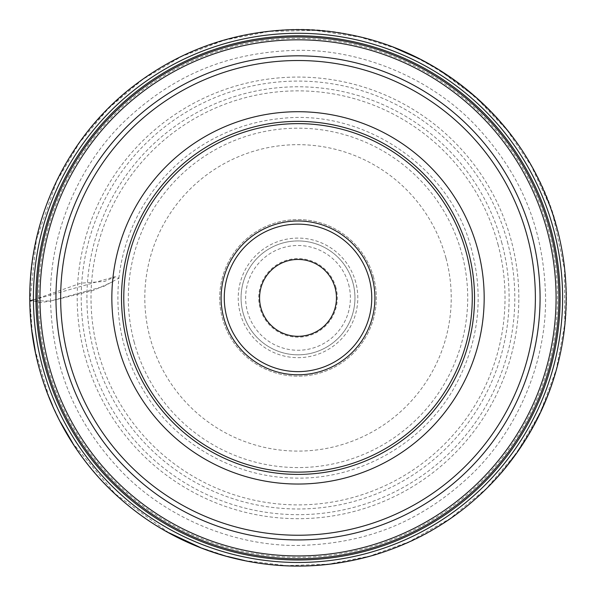 <?xml version="1.0" encoding="UTF-8"?>
<svg xmlns="http://www.w3.org/2000/svg" width="596" height="596" viewBox="0 0 596 596"><rect width="100%" height="100%" fill="white"/><g stroke="black" fill="none" stroke-linecap="round" stroke-linejoin="round"><path stroke-width="0.45" stroke-dasharray="2.98 2.23" d="M353.018 283.145A56.94 56.94 0 0 1 283.279 352.884A56.94 56.94 0 0 1 257.748 257.614A56.94 56.94 0 0 1 353.018 283.145A56.94 56.94 0 0 0 257.748 257.614A56.94 56.94 0 0 0 283.279 352.884A56.94 56.94 0 0 0 353.018 283.145M553.602 229.393A264.602 264.602 0 0 0 229.535 42.294A264.602 264.602 0 0 0 42.428 366.361A264.602 264.602 0 0 0 366.495 553.468A264.602 264.602 0 0 0 553.602 229.393A264.602 264.602 0 0 0 229.535 42.294A264.602 264.602 0 0 0 42.428 366.361A264.602 264.602 0 0 0 366.495 553.468A264.602 264.602 0 0 0 553.602 229.393M372.299 277.974A76.906 76.906 0 0 1 278.108 372.165A76.906 76.906 0 0 1 243.637 243.503A76.906 76.906 0 0 1 372.299 277.974M373.64 277.617A78.299 78.299 0 0 0 242.654 242.512A78.299 78.299 0 0 0 277.751 373.506A78.299 78.299 0 0 0 373.64 277.617A78.299 78.299 0 0 1 318.279 373.506A78.299 78.299 0 0 1 222.382 318.145A78.299 78.299 0 0 1 277.751 222.248A78.299 78.299 0 0 1 373.64 277.617M335.138 287.935A38.435 38.435 0 0 1 288.069 335.004A38.435 38.435 0 0 1 270.837 270.703A38.435 38.435 0 0 1 335.138 287.935M335.965 287.712A39.291 39.291 0 0 0 270.234 270.1A39.291 39.291 0 0 0 287.846 335.831A39.291 39.291 0 0 0 335.965 287.712M33.421 299.922L114.536 276.835L112.093 282.012L93.371 290.408L50.511 301.025L33.428 300.786M355.767 282.407A59.794 59.794 0 0 0 255.736 255.602A59.794 59.794 0 0 0 282.541 355.633A59.794 59.794 0 0 0 355.767 282.407M446.009 258.224A153.217 153.217 0 0 1 258.359 445.875A153.217 153.217 0 0 1 189.677 189.543A153.217 153.217 0 0 1 446.009 258.224M134.1 341.799A169.696 169.696 0 0 0 341.933 461.796A169.696 169.696 0 0 0 461.93 253.963A169.696 169.696 0 0 0 254.097 133.966A169.696 169.696 0 0 0 134.1 341.799M497.973 244.3A207.013 207.013 0 0 1 351.595 497.839A207.013 207.013 0 0 1 98.057 351.461A207.013 207.013 0 0 1 244.435 97.923A207.013 207.013 0 0 1 497.973 244.3M507.42 241.767A216.795 216.795 0 0 1 241.901 507.285A216.795 216.795 0 0 1 144.716 144.582A216.795 216.795 0 0 1 507.42 241.767M501.921 243.243A211.103 211.103 0 0 0 148.747 148.613A211.103 211.103 0 0 0 243.377 501.787A211.103 211.103 0 0 0 501.921 243.243M84.729 355.03A220.811 220.811 0 0 0 355.164 511.167A220.811 220.811 0 0 0 511.301 240.732A220.811 220.811 0 0 0 240.866 84.595A220.811 220.811 0 0 0 84.729 355.03M47.382 365.035A259.476 259.476 0 0 1 365.169 47.248A259.476 259.476 0 0 1 481.486 481.352A259.476 259.476 0 0 1 47.382 365.035M348.615 284.322A52.388 52.388 0 0 1 284.456 348.481A52.388 52.388 0 0 1 260.974 260.839A52.388 52.388 0 0 1 348.615 284.322M33.421 299.915L80.788 283.189L104.68 281.394L115.11 276.753L118.895 278.094L103.786 286.408L50.511 301.025C48.753 234.571 78.761 164.131 126.218 119.684C173.898 75.193 227.024 52.56 294.871 50.377C361.325 48.619 431.765 78.627 476.211 126.084C520.703 173.764 543.336 226.89 545.519 294.729C547.277 361.191 517.268 431.631 469.812 476.077C422.132 520.569 369.006 543.202 301.159 545.385C234.705 547.143 164.265 517.134 119.818 469.678C75.327 421.998 52.694 368.872 50.511 301.025L39.798 302.738C35.991 301.151 32.728 300.675 30.009 301.315L29.8 300.764M32.266 332.732L30.009 301.315L36.371 239.748L56.68 181.288L79.573 142.571L108.614 108.234L142.988 79.231L181.728 56.389L224.476 40.148L269.362 31.387L315.083 30.396L360.304 37.19L395.193 48.09M418.347 58.386L438.582 69.672L475.385 96.932L507.002 130.062L531.468 166.195L549.728 205.814M549.758 205.888L550.004 206.566M550.026 206.633L550.279 207.326M550.294 207.363L550.548 208.086M550.555 208.101L553.095 215.61L564.509 269.28L564.747 324.149L556.351 369.311L540.356 412.372L516.643 452.923L486.217 488.713L450.01 518.647L409.124 541.794L369.624 556.157L328.366 564.181L286.363 565.656L244.643 560.538M227.776 556.537L199.936 547.314M168.802 532.705L115.207 493.89L72.757 443.133M60.554 422.184L52.537 405.481M48.991 396.996L35.194 350.418M30.009 301.315C29.815 238.527 48.85 182.242 87.12 132.468C132.834 75.871 191.696 42.398 263.715 32.057C401.577 10.855 542.487 115.251 562.319 253.36C586.419 380.486 503.814 516.173 379.808 553.11C312.326 573.769 246.55 569.307 182.473 539.723C144.314 521.336 112.204 495.447 86.152 462.049C49.989 414.563 31.283 360.982 30.009 301.315M118.895 278.094C122.865 243.876 135.463 213.204 156.681 186.071C169.041 170.486 183.575 157.284 200.278 146.474C225.05 130.613 252.071 121.271 281.349 118.44C365.333 108.904 449.19 167.811 470.453 245.53C484.563 294.864 479.288 342.037 454.629 387.035C423.041 443.841 358.628 480.294 293.53 478.037C235.949 477.009 179.992 446.233 148.285 398.158C124.348 361.593 114.559 321.572 118.895 278.094"/><path stroke-width="0.89" d="M42.428 366.361A264.602 264.602 0 0 1 366.495 42.294A264.602 264.602 0 0 1 485.114 484.98A264.602 264.602 0 0 1 42.428 366.361A264.602 264.602 0 0 1 366.495 42.294A264.602 264.602 0 0 1 485.114 484.98A264.602 264.602 0 0 1 42.428 366.361M127.507 343.564A176.52 176.52 0 0 0 422.832 422.698A176.52 176.52 0 0 0 343.706 127.373A176.52 176.52 0 0 0 127.507 343.564A176.52 176.52 0 0 0 343.706 468.389A176.52 176.52 0 0 0 468.523 252.19A176.52 176.52 0 0 0 252.324 127.373A176.52 176.52 0 0 0 127.507 343.564M372.299 277.974A76.906 76.906 0 0 0 243.637 243.503A76.906 76.906 0 0 0 278.108 372.165A76.906 76.906 0 0 0 372.299 277.974M335.138 287.935A38.435 38.435 0 0 1 288.069 335.004A38.435 38.435 0 0 1 270.837 270.703A38.435 38.435 0 0 1 335.138 287.935M33.428 300.786L33.421 299.922M44.849 365.713A262.098 262.098 0 0 1 365.847 44.715A262.098 262.098 0 0 1 483.349 483.214A262.098 262.098 0 0 1 44.849 365.713M46.011 365.4A260.892 260.892 0 0 1 365.542 45.877A260.892 260.892 0 0 1 482.492 482.358A260.892 260.892 0 0 1 46.011 365.4M48.753 364.67A258.053 258.053 0 0 1 364.804 48.619A258.053 258.053 0 0 1 480.488 480.354A258.053 258.053 0 0 1 48.753 364.67M64.204 360.528A242.058 242.058 0 0 1 235.368 64.07A242.058 242.058 0 0 1 531.826 235.234A242.058 242.058 0 0 1 360.662 531.684A242.058 242.058 0 0 1 64.204 360.528M527.289 236.448A237.364 237.364 0 0 0 236.582 68.607A237.364 237.364 0 0 0 68.741 359.314A237.364 237.364 0 0 0 359.448 527.155A237.364 237.364 0 0 0 527.289 236.448M118.194 346.06A186.161 186.161 0 0 1 346.194 118.06A186.161 186.161 0 0 1 429.649 429.515A186.161 186.161 0 0 1 118.194 346.06M226.785 316.968A73.74 73.74 0 0 0 350.157 350.023A73.74 73.74 0 0 0 317.102 226.651A73.74 73.74 0 0 0 226.785 316.968M466.325 252.779A174.248 174.248 0 0 0 174.807 174.673A174.248 174.248 0 0 0 252.92 466.191A174.248 174.248 0 0 0 466.325 252.779M29.8 300.764C28.437 219.559 66.618 138.935 130.3 88.551C175.842 52.642 227.568 33.108 285.477 29.942C306.821 28.958 327.979 30.485 348.958 34.538C427.876 49.319 498.539 101.834 535.476 173.138C561.708 224.022 571.124 277.848 563.719 334.609C556.277 386.208 535.774 431.951 502.19 471.831C467.733 511.793 425.276 539.477 374.802 554.869C323.166 569.955 271.567 569.836 220.006 554.511C179.605 542.092 144.031 521.373 113.292 492.363C61.105 443.238 30.284 372.433 29.8 300.764L33.421 299.915M395.193 48.09L418.347 58.386M244.643 560.538L227.776 556.537M199.936 547.314L168.802 532.705M72.757 443.133L60.554 422.184M52.537 405.481L48.991 396.996M35.194 350.418L32.266 332.732"/></g></svg>
